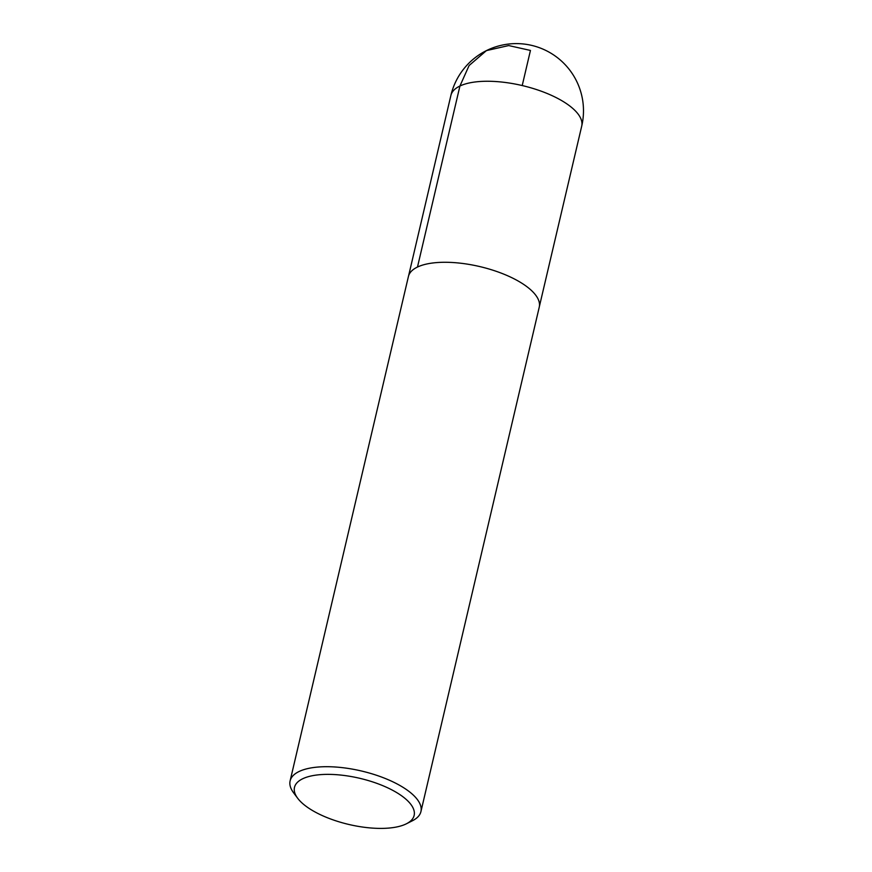 <?xml version="1.0" encoding="UTF-8"?>
<svg xmlns="http://www.w3.org/2000/svg" width="872" height="872" viewBox="0 0 872 872"><rect width="100%" height="100%" fill="white"/><g stroke="black" fill="none" stroke-linecap="round" stroke-linejoin="round"><path stroke-width="1.31" d="M302.758 778.729A61.454 23.718 13.2 0 1 384.705 786.479A61.454 23.718 13.2 0 1 406.396 823.789A61.454 23.718 13.2 0 1 348.909 824.476A61.454 23.718 13.2 0 1 297.712 798.305A61.454 23.718 13.2 0 1 302.758 778.729M297.712 798.305L293.635 792.866A67.188 25.931 13.2 0 1 290.114 780.898A67.188 25.931 13.2 0 1 299.151 771.469A67.188 25.931 13.2 0 1 375.843 775.044A67.188 25.931 13.2 0 1 420.936 811.581A67.188 25.931 13.2 0 1 412.467 820.737L406.396 823.789M290.114 780.898L408.423 276.479A67.188 25.931 13.2 0 1 417.47 267.05A67.188 25.931 13.2 0 1 494.162 270.614A67.188 25.931 13.2 0 1 539.245 307.162L420.936 811.581M522.219 85.543L530.448 50.445L508.703 45.562L486.445 50.598L469.092 65.542L459.925 86.023L417.481 267.039M459.925 86.023A67.188 25.931 13.2 0 1 536.618 89.598A67.188 25.931 13.2 0 1 581.711 126.135A67.188 67.188 0 0 0 487.35 50.162A67.188 67.188 0 0 0 450.889 95.451A67.188 25.931 13.2 0 1 459.925 86.023M539.365 306.573L581.711 126.135M408.576 275.901L450.889 95.451"/></g></svg>
